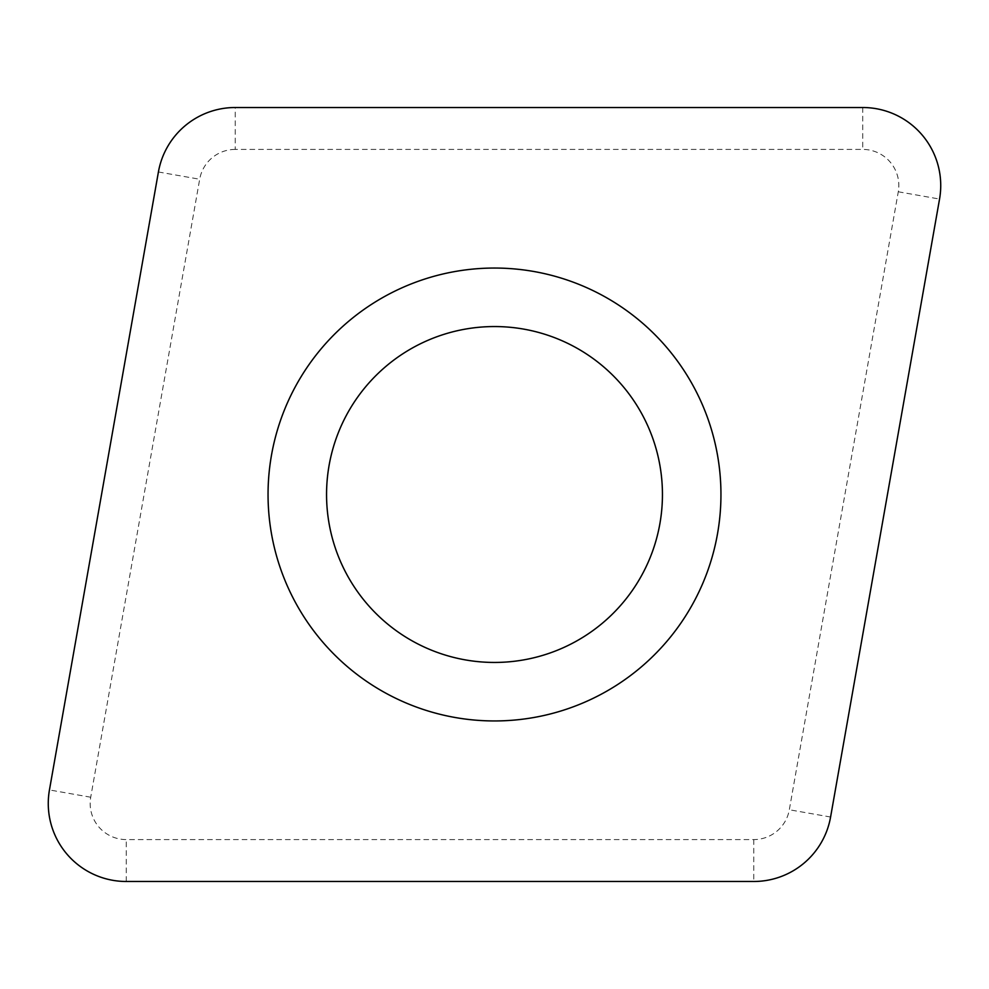 <?xml version="1.0" encoding="UTF-8"?>
<svg xmlns="http://www.w3.org/2000/svg" width="989" height="989" viewBox="0 0 989 989"><rect width="100%" height="100%" fill="white"/><g stroke="black" fill="none" stroke-linecap="round" stroke-linejoin="round"><path stroke-width="0.74" stroke-dasharray="4.95 3.71" d="M235.234 149.413A36.099 36.099 0 0 0 199.679 179.244L90.716 797.221A36.099 36.099 0 0 0 126.271 839.587L753.766 839.587A36.099 36.099 0 0 0 789.321 809.756L898.284 191.779A36.099 36.099 0 0 0 862.729 149.413L235.234 149.413L235.234 107.517M386.551 365.843A167.945 167.945 0 0 1 623.157 386.551A167.945 167.945 0 0 1 602.449 623.157A167.945 167.945 0 0 1 365.843 602.449A167.945 167.945 0 0 1 386.551 365.843M640.056 667.971A226.444 226.444 0 0 1 321.029 640.056A226.444 226.444 0 0 1 348.944 321.029A226.444 226.444 0 0 1 667.971 348.944A226.444 226.444 0 0 1 640.056 667.971M158.413 171.975L199.679 179.244M90.716 797.221L49.45 789.939M126.271 881.483L126.271 839.587M753.766 839.587L753.766 881.483M830.587 817.025L789.321 809.756M898.284 191.779L939.55 199.061M862.729 107.517L862.729 149.413"/><path stroke-width="1.48" d="M158.413 171.975A78.007 78.007 0 0 1 235.234 107.517L862.729 107.517A78.007 78.007 0 0 1 939.55 199.061L830.587 817.025A78.007 78.007 0 0 1 753.766 881.483L126.271 881.483A78.007 78.007 0 0 1 49.45 789.939L158.413 171.975A78.007 78.007 0 0 1 235.234 107.517L862.729 107.517A78.007 78.007 0 0 1 939.55 199.061L830.587 817.025A78.007 78.007 0 0 1 753.766 881.483L126.271 881.483A78.007 78.007 0 0 1 49.45 789.939L158.413 171.975M640.056 667.971A226.444 226.444 0 0 0 667.971 348.944A226.444 226.444 0 0 0 348.944 321.029A226.444 226.444 0 0 0 321.029 640.056A226.444 226.444 0 0 0 640.056 667.971M602.449 623.157A167.945 167.945 0 0 0 623.157 386.551A167.945 167.945 0 0 0 386.551 365.843A167.945 167.945 0 0 0 365.843 602.449A167.945 167.945 0 0 0 602.449 623.157"/></g></svg>
